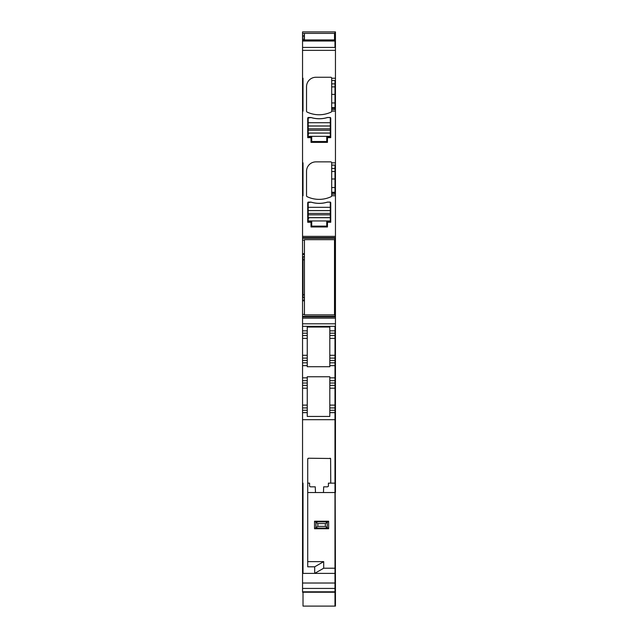 <?xml version="1.0" encoding="UTF-8"?>
<svg xmlns="http://www.w3.org/2000/svg" width="638" height="638" viewBox="0 0 638 638"><rect width="100%" height="100%" fill="white"/><g stroke="black" fill="none" stroke-linecap="round" stroke-linejoin="round"><path stroke-width="0.96" d="M335.452 360.454L335.452 362.807L329.814 362.807L334.982 362.807L334.982 377.848L334.982 362.807L335.452 362.807L335.452 365.63L329.814 365.63L329.814 366.722L307.253 366.722L307.253 338.363L302.548 338.363L302.548 326.329L334.982 326.329L334.982 330.843L335.452 330.843L335.452 323.793L302.548 323.793L302.548 326.329L334.982 326.329L334.982 330.843L335.452 330.843L335.452 360.454L334.982 360.454L334.982 335.548L335.452 335.548L334.982 335.548L334.982 330.843L329.814 330.843L334.982 330.843L334.982 335.548L329.814 335.548L334.982 335.548L334.982 338.363L335.452 338.363M329.814 365.63L329.814 360.454L334.982 360.454L334.982 362.807L334.982 358.109L329.814 358.109L335.452 358.109L334.982 358.109L334.982 338.363L329.814 338.363L329.814 327.039L307.253 327.039L307.253 330.843L302.548 330.843L307.253 330.843L307.253 335.548L302.548 335.548L307.253 335.548L307.253 338.363M307.253 358.109L302.548 358.109L302.548 362.807L307.253 362.807L302.548 362.807L302.548 377.848L307.253 377.848L307.253 376.755L329.814 376.755L329.814 377.848L334.982 377.848L334.982 380.671L335.452 380.671L335.452 365.63M329.814 377.848L329.814 383.023L334.982 383.023L334.982 380.671L335.452 380.671L335.452 483.141L330.747 483.141L330.604 458.499L308.505 458.228L307.715 459.009L307.715 566.807L314.701 566.807L314.701 573.387L302.548 573.387L303.018 572.884M335.452 377.848L334.982 377.848L334.982 380.671L329.814 380.671L334.982 380.671L334.982 385.368L335.452 385.368M329.814 385.368L329.814 407.929L334.982 407.929L334.982 385.368L329.814 385.368L329.814 383.023M329.814 405.114L334.982 405.114L334.982 412.634L335.452 412.634L334.982 412.634L334.982 419.684L334.982 412.634L329.814 412.634L334.982 412.634L334.982 410.282L329.814 410.282L329.814 412.634L329.814 407.929L334.982 407.929L334.982 410.282L335.452 410.282M302.548 407.929L307.253 407.929L307.253 388.191L302.548 388.191L302.548 412.634L307.253 412.634L302.548 412.634L302.548 419.684L334.982 419.684L334.982 568.219L323.697 568.219L323.697 561.631L314.701 566.807M335.452 419.684L334.982 419.684L335.452 583.02L334.982 583.02L334.982 492.536L323.458 492.536L335.452 492.536L335.452 483.141M335.452 573.387L334.982 573.387L334.982 591.729M302.548 583.02L334.982 583.02L334.982 606.1L335.452 606.1L335.452 588.427L302.548 588.427L302.548 573.387M334.982 32.426L334.982 36.876L334.511 36.876M334.511 38.91L334.982 38.91L334.982 36.876L335.452 36.876L335.452 31.9L334.982 31.9L334.982 33.431L335.452 33.431M334.511 33.431L334.982 33.431L334.982 40.816M304.43 40.09L302.548 40.09L302.548 40.553L334.982 40.561L334.982 47.411L302.548 47.411L302.548 80.5L303.018 80.5L302.548 80.5L302.548 109.592L303.018 109.592L302.548 109.592L302.548 165.106L303.018 165.106L302.548 165.106L302.548 194.199L303.018 194.199L302.548 194.199L302.548 237.607L334.982 237.607L335.452 238.245L335.452 36.876M315.946 77.262A9.403 9.403 0 0 0 311.751 78.243A9.403 9.403 0 0 1 315.946 77.262L330.747 77.262A0.941 0.941 0 0 1 331.688 78.203L331.688 80.5L334.982 80.5L334.982 86.888L335.452 86.888M331.688 83.865L334.982 83.865L334.982 80.5L331.688 80.5L331.688 107.647L334.982 107.647L334.982 83.865L335.452 83.865M331.688 102.949L334.982 102.949L334.982 109.592L331.688 109.592L331.688 111.148L335.452 111.148M315.946 161.869A9.403 9.403 0 0 0 311.751 162.849A9.403 9.403 0 0 1 315.946 161.869L330.747 161.869A0.941 0.941 0 0 1 331.688 162.81L331.688 165.106L334.982 165.106L334.982 171.494L335.452 171.494M331.688 168.472L334.982 168.472L334.982 165.106L331.688 165.106L331.688 192.253L334.982 192.253L334.982 168.472L335.452 168.472M331.688 187.556L334.982 187.556L334.982 194.199L331.688 194.199L331.688 195.754L335.452 195.754M334.511 240.127L334.982 240.127L334.982 238.245L302.548 238.245L302.548 237.607L334.982 237.607L334.982 256.811L335.452 256.811L335.452 238.245M334.511 257.002L334.982 257.002L334.982 297.731L334.511 297.707L334.982 297.707L334.982 256.811L335.452 256.811L335.452 323.793M334.511 297.731L334.982 297.731L334.982 314.39L334.511 314.39M335.452 297.731L334.982 297.731L334.982 316.273L335.452 316.273L302.548 316.273L302.548 316.911L334.982 316.911L334.982 314.39L335.452 314.39M315.483 492.536L307.715 492.536L315.483 492.536L315.26 486.834L315.483 492.536L323.458 492.536L323.681 486.834L327.461 486.834L328.403 486.3L328.403 483.141L330.747 483.141M335.452 355.286L329.814 355.286L329.814 360.454L329.814 335.548M329.814 412.634L329.814 416.439L307.253 416.439L307.253 407.929M302.548 419.684L302.548 572.884M303.018 573.387L303.018 483.141L302.548 483.141M323.697 568.219L314.701 573.387L334.982 573.387L334.982 568.219L335.452 568.219L334.982 568.219M335.452 591.817L302.548 591.817L302.548 588.427M302.548 591.817L302.548 592.231L334.982 592.231L334.982 606.1L303.018 606.1L303.018 592.231M334.982 31.9L302.548 31.9L302.548 33.431L304.43 33.431M302.548 33.431L302.548 35.473L304.43 35.473M302.548 40.09L302.548 35.473M335.452 38.91L334.982 38.91L334.982 40.553L302.548 40.553L302.548 47.411L334.982 47.411L334.982 41.023L335.452 41.023M330.747 118.293L330.747 137.656L327.932 137.656L330.747 137.656L330.747 118.293A0.941 0.941 0 0 0 330.309 117.496L327.485 117.496L330.309 117.496M327.461 138.127L327.461 142.362L311.009 142.362L311.009 138.127A0.471 0.471 0 0 0 310.539 137.656L307.715 137.656L310.539 137.656A0.471 0.471 0 0 1 311.009 138.127L311.009 142.362L327.461 142.362L327.461 138.127A0.471 0.471 0 0 1 327.932 137.656M307.715 137.656L307.715 118.293A0.941 0.941 0 0 1 308.162 117.496L310.985 117.496A28.2 28.2 0 0 0 327.485 117.496M330.747 202.9L330.747 222.263L327.932 222.263L330.747 222.263L330.747 202.9A0.941 0.941 0 0 0 330.309 202.102L327.485 202.102L330.309 202.102M327.461 222.734L327.461 226.969L311.009 226.969L311.009 222.734A0.471 0.471 0 0 0 310.539 222.263L307.715 222.263L310.539 222.263A0.471 0.471 0 0 1 311.009 222.734L311.009 226.969L327.461 226.969L327.461 222.734A0.471 0.471 0 0 1 327.932 222.263M307.715 222.263L307.715 202.9A0.941 0.941 0 0 1 308.162 202.102L310.985 202.102A28.2 28.2 0 0 0 327.485 202.102M331.688 107.647L331.688 109.592L334.982 109.592L334.982 108.332L335.452 108.332M331.688 192.253L331.688 194.199L334.982 194.199L334.982 192.939L335.452 192.939M304.43 253.685L302.548 253.685L302.548 238.245M302.548 253.685L302.548 254.578L304.43 254.578M302.548 256.811L303.018 256.811L302.548 256.811L302.548 254.578M304.43 257.577L304.143 256.787M334.511 256.811L334.982 256.811L334.511 256.787M304.43 296.941L304.182 297.707M304.43 299.94L302.548 299.94L302.548 297.707L303.018 297.707M302.548 299.94L302.548 300.833L304.43 300.833M302.548 316.273L302.548 300.833M307.715 561.631L323.697 561.631M302.548 388.191L302.548 380.671L307.253 380.671L307.253 377.848M302.548 377.848L302.548 380.671L307.253 380.671L307.253 385.368L302.548 385.368M302.548 358.109L302.548 355.286L307.253 355.286M302.548 338.363L302.548 355.286M304.055 256.683L303.018 256.683L303.018 294.708L302.548 294.708L302.548 298.217M302.548 294.708L302.548 256.309M307.253 388.191L307.253 385.368M307.939 458.443L308.505 458.228L307.715 459.009M330.604 458.499L329.966 458.228M328.403 486.3L327.461 486.834M323.681 486.834L323.458 492.536M309.597 486.3L310.539 486.834L309.597 486.3L309.597 483.141L307.715 483.141M310.539 486.834L315.26 486.834M302.548 82.454L303.018 82.454M302.548 108.492L303.018 108.492M302.548 167.06L303.018 167.06M302.548 193.099L303.018 193.099M304.43 294.708L303.018 294.708L303.018 297.834L304.055 297.834M314.542 528.735L328.634 528.735L328.634 521.214L314.534 521.214L314.534 528.735L315.3 528.089L327.876 528.089L328.634 528.735M317.828 523.559L325.348 523.559L327.206 522.355L327.206 527.586L325.348 526.382L317.828 526.382L317.828 523.559L314.542 521.214M327.206 522.355L328.634 521.214M317.828 526.382L315.3 528.089M327.206 527.586L327.876 528.089M325.348 526.382L325.348 523.559M326.752 225.653L326.752 221.418L329.814 221.418A0.471 0.471 0 0 0 330.285 220.947L330.285 217.63L308.186 217.63L308.186 220.947A0.471 0.471 0 0 0 308.656 221.418L311.711 221.418L311.711 225.653A0.471 0.471 0 0 0 312.181 226.123L326.289 226.123A0.471 0.471 0 0 0 326.752 225.653M308.186 207.318L308.186 202.621L311.009 202.15C316.496 203.785 321.975 203.785 327.461 202.15L329.814 202.15A0.471 0.471 0 0 1 330.285 202.621L330.285 207.318L308.186 207.318L308.186 217.63M330.285 217.63L330.285 207.318M326.752 141.046L326.752 136.811L329.814 136.811A0.471 0.471 0 0 0 330.285 136.341L330.285 133.023L308.186 133.023L308.186 136.341A0.471 0.471 0 0 0 308.656 136.811L311.711 136.811L311.711 141.046A0.471 0.471 0 0 0 312.181 141.516L326.289 141.516A0.471 0.471 0 0 0 326.752 141.046M308.186 122.711L308.186 118.014L311.009 117.544C316.496 119.178 321.975 119.178 327.461 117.544L329.814 117.544A0.471 0.471 0 0 1 330.285 118.014L330.285 122.711L308.186 122.711L308.186 133.023M330.285 133.023L330.285 122.711M334.511 239.657L304.43 239.657L304.43 314.861L334.511 314.861L334.511 239.657M334.511 33.375L304.43 33.375L304.43 39.931L334.511 39.931L334.511 33.375M334.511 40.553L334.511 39.931M304.43 40.553L304.43 39.931M335.452 583.02L335.452 588.427M334.982 40.561L335.452 40.561L334.982 41.023L302.548 41.023M331.688 78.203A0.941 0.941 0 0 0 330.747 77.262M302.548 78.243L303.018 78.243L303.018 111.148L302.548 111.148M302.548 162.849L303.018 162.849L303.018 195.754L302.548 195.754M311.751 162.849A9.403 9.403 0 0 0 306.543 171.263L306.543 195.826A0.941 0.941 0 0 0 307.085 196.671A28.2 28.2 0 0 0 331.154 196.671A0.941 0.941 0 0 0 331.688 195.826L331.688 195.754M331.688 162.81A0.941 0.941 0 0 0 330.747 161.869M311.751 78.243A9.403 9.403 0 0 0 306.543 86.656L306.543 111.219A0.941 0.941 0 0 0 307.085 112.065A28.2 28.2 0 0 0 331.154 112.065A0.941 0.941 0 0 0 331.688 111.219L331.688 111.148M308.162 117.496L310.985 117.496M308.162 202.102L310.985 202.102M335.452 102.949L334.982 102.949L334.982 86.888L331.688 86.888M335.452 107.647L334.982 108.332L331.688 108.332M335.452 187.556L334.982 187.556L334.982 171.494L331.688 171.494M335.452 192.253L334.982 192.939L331.688 192.939M335.452 240.127L334.982 240.127L334.982 256.787L335.452 256.787M335.452 257.002L334.982 256.811M334.982 297.707L335.452 297.707L334.982 297.707M334.982 316.273L334.982 316.911L302.548 316.911L302.548 323.793M335.452 383.023L334.982 383.023L334.982 388.191L335.452 388.191M335.452 405.114L334.982 405.114L334.982 388.191L329.814 388.191M334.982 407.929L335.452 407.929M329.814 333.195L335.452 333.195M307.253 365.63L302.548 365.63M334.511 35.473L335.452 35.473M304.43 36.876L302.548 36.876M302.548 38.91L304.43 38.91M335.452 40.09L334.511 40.09M331.688 94.376L335.452 94.376M331.688 178.983L335.452 178.983M302.548 240.127L304.43 240.127M335.452 253.685L334.511 253.685M334.511 254.578L335.452 254.578M335.452 297.523L334.511 297.523M303.018 297.731L302.548 297.731M335.452 299.94L334.511 299.94M334.511 300.833L335.452 300.833M304.43 314.39L302.548 314.39M304.43 259.818L302.548 259.818M302.548 410.282L307.253 410.282M302.548 405.114L307.253 405.114M302.548 383.023L307.253 383.023M302.548 360.454L307.253 360.454M302.548 333.195L307.253 333.195M315.3 521.852L327.876 521.852M315.969 522.355L315.969 527.586M330.285 220.947L308.186 220.947M330.285 217.702L308.186 217.702M308.656 218.603L308.186 218.603M330.285 210.572L308.186 210.572M330.285 210.644L308.186 210.644M330.285 213.427L308.186 213.427M330.285 214.839L308.186 214.839M330.285 136.341L308.186 136.341M330.285 133.095L308.186 133.095M308.656 133.996L308.186 133.996M330.285 125.965L308.186 125.965M330.285 126.037L308.186 126.037M330.285 128.82L308.186 128.82M330.285 130.232L308.186 130.232M302.548 50.354L335.452 50.354M331.688 78.243L335.452 78.243M302.548 236.371L335.452 236.371M331.688 162.849L335.452 162.849M302.548 318.155L335.452 318.155M334.982 592.231L335.452 592.231"/></g></svg>
